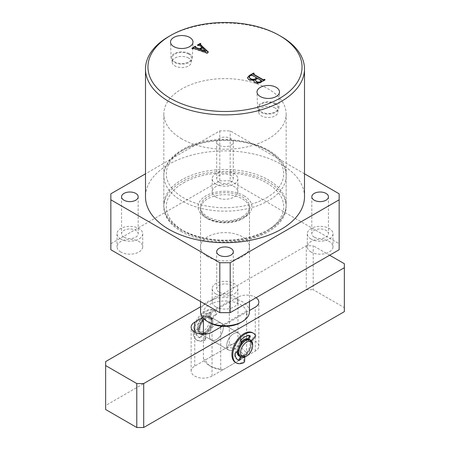 <?xml version="1.0" encoding="UTF-8"?>
<svg xmlns="http://www.w3.org/2000/svg" width="450" height="450" viewBox="0 0 450 450"><rect width="100%" height="100%" fill="white"/><g stroke="black" fill="none" stroke-linecap="round" stroke-linejoin="round"><path stroke-width="0.34" stroke-dasharray="2.25 1.69" d="M181.755 231.767A61.155 35.308 180 0 1 163.845 206.797A61.155 35.308 180 0 1 201.6 174.178A61.155 35.308 180 0 1 268.245 181.834A61.155 35.308 180 0 1 286.155 206.797A61.155 35.308 180 0 1 248.4 239.417A61.155 35.308 180 0 1 181.755 231.767M181.755 138.892A61.155 35.308 180 0 1 163.845 113.923A61.155 35.308 180 0 1 201.6 81.304A61.155 35.308 180 0 1 268.245 88.959A61.155 35.308 180 0 1 286.155 113.923A61.155 35.308 180 0 1 248.4 146.542A61.155 35.308 180 0 1 181.755 138.892M275.754 103.596A10.62 6.131 0 0 0 264.071 102.291A10.62 6.131 0 0 0 257.625 108.067A10.62 6.131 0 0 0 260.73 112.269A10.62 6.131 0 0 0 272.199 113.625A10.62 6.131 0 0 0 278.865 108.067A10.62 6.131 0 0 0 275.754 103.596M275.074 103.989A9.664 5.58 0 0 0 264.544 102.78A9.664 5.58 0 0 0 258.581 107.933A9.664 5.58 0 0 0 261.411 111.876A9.664 5.58 0 0 0 271.941 113.085A9.664 5.58 0 0 0 277.903 107.933A9.664 5.58 0 0 0 275.074 103.989M275.074 107.983A9.664 5.58 0 0 0 264.544 106.774A9.664 5.58 0 0 0 258.581 111.926A9.664 5.58 0 0 0 261.411 115.869A9.664 5.58 0 0 0 271.941 117.079A9.664 5.58 0 0 0 277.903 111.926A9.664 5.58 0 0 0 275.074 107.983M189.27 53.663A10.62 6.131 0 0 0 177.587 52.358A10.62 6.131 0 0 0 171.135 58.134A10.62 6.131 0 0 0 174.246 62.336A10.62 6.131 0 0 0 185.715 63.692A10.62 6.131 0 0 0 192.375 58.134A10.62 6.131 0 0 0 189.27 53.663M188.589 54.056A9.664 5.58 0 0 0 178.059 52.847A9.664 5.58 0 0 0 172.097 57.999A9.664 5.58 0 0 0 174.926 61.943A9.664 5.58 0 0 0 185.456 63.152A9.664 5.58 0 0 0 191.419 57.999A9.664 5.58 0 0 0 188.589 54.056M188.589 58.05A9.664 5.58 0 0 0 178.059 56.841A9.664 5.58 0 0 0 172.097 61.993A9.664 5.58 0 0 0 174.926 65.936A9.664 5.58 0 0 0 185.456 67.146A9.664 5.58 0 0 0 191.419 61.993A9.664 5.58 0 0 0 188.589 58.05M215.921 306.911A12.842 7.414 180 0 1 212.158 301.669A12.842 7.414 180 0 1 220.084 294.817A12.842 7.414 180 0 1 234.079 296.426A12.842 7.414 180 0 1 237.842 301.669A12.842 7.414 180 0 1 229.916 308.52A12.842 7.414 180 0 1 215.921 306.911M215.921 293.929A12.842 7.414 180 0 1 212.158 288.686A12.842 7.414 180 0 1 220.084 281.835A12.842 7.414 180 0 1 234.079 283.444A12.842 7.414 180 0 1 237.842 288.686A12.842 7.414 180 0 1 229.916 295.537A12.842 7.414 180 0 1 215.921 293.929M219.116 292.084A8.319 4.804 180 0 1 216.681 288.686A8.319 4.804 180 0 1 221.816 284.254A8.319 4.804 180 0 1 230.884 285.294A8.319 4.804 180 0 1 233.319 288.686A8.319 4.804 180 0 1 228.184 293.124A8.319 4.804 180 0 1 219.116 292.084M311.051 251.989A12.842 7.414 180 0 1 307.294 246.746A12.842 7.414 180 0 1 315.219 239.895A12.842 7.414 180 0 1 329.214 241.504A12.842 7.414 180 0 1 332.978 246.746A12.842 7.414 180 0 1 325.046 253.597A12.842 7.414 180 0 1 311.051 251.989M311.051 239.006A12.842 7.414 180 0 1 307.294 233.764A12.842 7.414 180 0 1 315.219 226.912A12.842 7.414 180 0 1 329.214 228.521A12.842 7.414 180 0 1 332.978 233.764A12.842 7.414 180 0 1 325.046 240.615A12.842 7.414 180 0 1 311.051 239.006M314.252 237.156A8.319 4.804 180 0 1 311.816 233.764A8.319 4.804 180 0 1 316.952 229.326A8.319 4.804 180 0 1 326.014 230.366A8.319 4.804 180 0 1 328.449 233.764A8.319 4.804 180 0 1 323.319 238.196A8.319 4.804 180 0 1 314.252 237.156M215.921 197.061A12.842 7.414 180 0 1 212.158 191.818A12.842 7.414 180 0 1 220.084 184.967A12.842 7.414 180 0 1 234.079 186.576A12.842 7.414 180 0 1 237.842 191.818A12.842 7.414 180 0 1 229.916 198.669A12.842 7.414 180 0 1 215.921 197.061M215.921 184.078A12.842 7.414 180 0 1 212.158 178.836A12.842 7.414 180 0 1 220.084 171.984A12.842 7.414 180 0 1 234.079 173.593A12.842 7.414 180 0 1 237.842 178.836A12.842 7.414 180 0 1 229.916 185.687A12.842 7.414 180 0 1 215.921 184.078M219.116 182.233A8.319 4.804 180 0 1 216.681 178.836A8.319 4.804 180 0 1 221.816 174.403A8.319 4.804 180 0 1 230.884 175.444A8.319 4.804 180 0 1 233.319 178.836A8.319 4.804 180 0 1 228.184 183.274A8.319 4.804 180 0 1 219.116 182.233M219.116 145.282A8.319 4.804 180 0 1 216.681 141.885A8.319 4.804 180 0 1 221.816 137.453A8.319 4.804 180 0 1 230.884 138.493A8.319 4.804 180 0 1 233.319 141.885A8.319 4.804 180 0 1 228.184 146.323A8.319 4.804 180 0 1 219.116 145.282M120.786 251.989A12.842 7.414 180 0 1 117.022 246.746A12.842 7.414 180 0 1 124.954 239.895A12.842 7.414 180 0 1 138.949 241.504A12.842 7.414 180 0 1 142.706 246.746A12.842 7.414 180 0 1 134.781 253.597A12.842 7.414 180 0 1 120.786 251.989M120.786 239.006A12.842 7.414 180 0 1 117.022 233.764A12.842 7.414 180 0 1 124.954 226.912A12.842 7.414 180 0 1 138.949 228.521A12.842 7.414 180 0 1 142.706 233.764A12.842 7.414 180 0 1 134.781 240.615A12.842 7.414 180 0 1 120.786 239.006M123.986 237.156A8.319 4.804 180 0 1 121.551 233.764A8.319 4.804 180 0 1 126.681 229.326A8.319 4.804 180 0 1 135.748 230.366A8.319 4.804 180 0 1 138.184 233.764A8.319 4.804 180 0 1 133.048 238.196A8.319 4.804 180 0 1 123.986 237.156M207.703 256.731A24.463 14.124 180 0 1 200.537 246.746A24.463 14.124 180 0 1 215.64 233.696A24.463 14.124 180 0 1 242.297 236.756A24.463 14.124 180 0 1 249.463 246.746A24.463 14.124 180 0 1 234.36 259.791A24.463 14.124 180 0 1 207.703 256.731M304.498 196.813A79.498 45.9 0 0 0 281.216 164.357A79.498 45.9 0 0 0 194.574 154.406A79.498 45.9 0 0 0 145.502 196.813M304.498 173.807L230.192 130.899L219.808 130.899L145.502 173.807M339.159 193.815L339.159 243.748L230.192 180.833L230.192 130.899M219.808 130.899L219.808 180.833L110.841 243.748L110.841 193.815M110.841 249.739L110.841 243.748M219.808 180.833L230.192 180.833M339.159 243.748L339.159 249.739M168.784 36.529A79.498 45.9 180 0 1 281.216 36.529M201.893 47.784L200.014 45.602M200.014 46.001L198.585 45.495L198.585 45.096M198.585 45.495L198.067 45.793L198.067 45.394M198.067 45.793L197.438 45.028M197.438 45.428L197.786 45.231M200.88 44.173L200.526 44.376L200.88 43.774M208.114 52.211L208.322 52.408L208.322 52.009M208.322 52.408L207.242 53.454L207.242 53.055M207.242 53.454L194.124 48.797L194.124 48.398M194.124 48.797L193.011 48.712L193.011 48.313M193.011 48.712L192.504 49.011L192.504 48.611M192.504 49.011L191.869 48.246M191.869 48.645L192.218 48.443M195.508 46.873L195.857 47.076L195.857 46.676M195.857 47.076L195.435 47.318L195.435 46.918M205.909 51.559L202.41 48.218L200.126 49.534M202.41 48.218L202.41 47.818M253.828 73.609L254.177 73.811L254.177 73.412M254.177 73.811L253.569 74.16L253.569 73.761M264.735 79.909L265.084 80.106L265.084 79.706M265.084 80.106L261.079 82.418C259.138 83.666 257.085 83.801 254.914 82.811L254.914 82.412M254.914 82.811L253.766 81.203M254.447 80.117C252.371 80.831 250.442 80.707 248.67 79.757L248.67 79.358M248.67 79.757L247.477 77.918M261.636 81.366L257.496 78.649L255.381 80.37M256.866 78.283L252.023 75.487L250.132 76.146L249.126 77.226M251.353 75.442L251.353 75.043M250.132 76.146L250.132 75.746M252.023 75.487L252.023 75.088M256.078 79.464L256.078 79.065M257.496 78.649L257.496 78.249M261.54 80.978L261.54 80.578M209.43 335.627A9.787 5.647 -60 0 1 213.705 325.777A9.787 5.647 -60 0 1 221.243 323.156A9.787 5.647 -60 0 1 223.268 327.634A9.787 5.647 -60 0 1 218.998 337.483A9.787 5.647 -60 0 1 211.461 340.104A9.787 5.647 -60 0 1 209.43 335.627M240.57 337.624A9.787 5.647 120 0 0 238.539 333.141A9.787 5.647 120 0 0 231.002 335.762A9.787 5.647 120 0 0 226.732 345.611A9.787 5.647 120 0 0 228.757 350.089A9.787 5.647 120 0 0 236.295 347.468A9.787 5.647 120 0 0 240.57 337.624M209.43 322.644A22.016 12.713 180 0 1 203.406 316.136A22.016 12.713 180 0 1 209.43 304.667A22.016 12.713 180 0 1 229.297 301.191A22.016 12.713 180 0 1 246.594 311.175A22.016 12.713 180 0 1 240.57 322.644M249.463 311.659A24.463 14.124 0 0 0 234.36 298.609A24.463 14.124 0 0 0 207.703 301.669A24.463 14.124 0 0 0 200.537 311.659M242.297 216.787A24.463 14.124 0 0 0 249.463 206.797A24.463 14.124 0 0 0 234.36 193.753A24.463 14.124 0 0 0 207.703 196.813A24.463 14.124 0 0 0 200.537 206.797A24.463 14.124 0 0 0 215.64 219.847A24.463 14.124 0 0 0 242.297 216.787M220.703 326.121L246.594 311.175L246.594 354.116A22.016 12.713 0 0 0 229.297 344.132L229.297 301.191L203.406 316.136L203.406 318.296M205.549 359.837L203.406 359.077A22.016 12.713 0 0 0 209.43 365.586A22.016 12.713 0 0 0 220.703 369.062L222.846 369.821A19.569 11.301 180 0 1 211.162 366.581A19.569 11.301 180 0 1 205.549 359.837L227.154 347.366A19.569 11.301 180 0 1 244.451 357.351L246.594 354.116M203.406 359.077L203.406 334.198M229.297 344.132L227.154 347.366M220.703 369.062L220.703 327.122M222.846 369.821L244.451 357.351M194.732 376.071A12.229 7.059 0 0 0 212.029 376.071L255.268 351.107A12.229 7.059 0 0 0 258.851 346.112A12.229 7.059 0 0 0 251.303 339.587A12.229 7.059 0 0 0 237.971 341.117L194.732 366.086A12.229 7.059 0 0 0 191.149 371.076A12.229 7.059 0 0 0 194.732 376.071M205.971 317.649A9.787 5.647 -60 0 1 210.864 317.166A9.787 5.647 -60 0 1 212.366 325.007A9.787 5.647 -60 0 1 205.971 333.63A9.787 5.647 -60 0 1 201.083 334.114A9.787 5.647 -60 0 1 199.581 326.272A9.787 5.647 -60 0 1 205.971 317.649A9.787 5.647 -60 0 1 210.864 317.166A9.787 5.647 -60 0 1 212.366 325.007A9.787 5.647 -60 0 1 205.971 333.63A9.787 5.647 -60 0 1 201.083 334.114A9.787 5.647 -60 0 1 199.581 326.272A9.787 5.647 -60 0 1 205.971 317.649M216.349 323.64A9.787 5.647 -60 0 1 221.243 323.156A9.787 5.647 -60 0 1 222.744 330.998A9.787 5.647 -60 0 1 216.349 339.621A9.787 5.647 -60 0 1 211.461 340.104A9.787 5.647 -60 0 1 209.959 332.263A9.787 5.647 -60 0 1 216.349 323.64M233.651 349.605A9.787 5.647 120 0 0 240.041 340.982A9.787 5.647 120 0 0 238.539 333.141A9.787 5.647 120 0 0 233.651 333.63A9.787 5.647 120 0 0 227.256 342.248A9.787 5.647 120 0 0 228.757 350.089A9.787 5.647 120 0 0 233.651 349.605M244.029 355.596A9.787 5.647 120 0 0 250.419 346.978A9.787 5.647 120 0 0 248.917 339.137A9.787 5.647 120 0 0 248.113 338.799A9.787 5.647 -60 0 1 248.917 339.137A9.787 5.647 -60 0 1 250.419 346.978A9.787 5.647 -60 0 1 244.029 355.596A9.787 5.647 -60 0 1 239.586 356.299A9.787 5.647 120 0 0 244.029 355.596M241.318 341.826A9.787 5.647 120 0 0 237.116 352.018A9.787 5.647 -60 0 1 241.318 341.826M344.351 263.722L344.351 307.665L313.217 289.688L313.217 245.745L306.298 245.745L200.537 306.804M329.647 255.234L313.217 245.745M306.298 245.745L306.298 289.688L105.649 405.529L105.649 361.592M256.089 297.703A12.229 7.059 0 0 0 237.971 297.174L202.742 317.514M222.193 326.261L249.463 310.517M306.298 289.688L313.217 289.688M344.351 307.665L344.351 311.659M105.649 409.522L105.649 405.529M203.377 331.132A8.561 4.944 -60 0 1 197.325 327.634A8.561 4.944 -60 0 1 203.377 317.149L204.244 316.648A9.787 5.647 120 0 0 197.325 328.635A9.787 5.647 120 0 0 199.35 333.113A9.787 5.647 120 0 0 204.244 332.629A9.787 5.647 120 0 0 210.634 324.006A9.787 5.647 120 0 0 209.138 316.164A9.787 5.647 120 0 0 204.244 316.648L203.377 317.149A8.561 4.944 -60 0 1 209.43 320.647A8.561 4.944 -60 0 1 203.377 331.132M205.11 333.129A9.787 5.647 -60 0 1 200.216 333.613A9.787 5.647 -60 0 1 198.714 325.772A9.787 5.647 -60 0 1 205.11 317.149A9.787 5.647 -60 0 1 209.998 316.665A9.787 5.647 -60 0 1 211.5 324.506A9.787 5.647 -60 0 1 205.11 333.129M205.971 332.629A8.561 4.944 -60 0 1 201.69 333.051A8.561 4.944 -60 0 1 200.379 326.194A8.561 4.944 -60 0 1 205.971 318.651A8.561 4.944 -60 0 1 210.251 318.223A8.561 4.944 -60 0 1 211.567 325.086A8.561 4.944 -60 0 1 205.971 332.629M205.11 332.128A8.561 4.944 -60 0 1 200.829 332.556A8.561 4.944 -60 0 1 199.513 325.693A8.561 4.944 -60 0 1 205.11 318.15A8.561 4.944 -60 0 1 209.391 317.723A8.561 4.944 -60 0 1 210.701 324.585A8.561 4.944 -60 0 1 205.11 332.128M244.89 355.101A8.561 4.944 -60 0 1 240.609 355.522A8.561 4.944 -60 0 1 239.299 348.66A8.561 4.944 -60 0 1 244.89 341.117A8.561 4.944 -60 0 1 249.171 340.695A8.561 4.944 -60 0 1 250.487 347.552A8.561 4.944 -60 0 1 244.89 355.101M244.446 340.391A8.561 4.944 -60 0 1 248.31 340.194A8.561 4.944 -60 0 1 249.621 347.057A8.561 4.944 -60 0 1 244.029 354.6A8.561 4.944 -60 0 1 239.749 355.022A8.561 4.944 -60 0 1 241.701 342.501M249.784 339.632A9.787 5.647 -60 0 1 251.286 347.473A9.787 5.647 -60 0 1 244.89 356.096A9.787 5.647 -60 0 1 240.002 356.58M252.675 344.61A9.787 5.647 -60 0 1 245.756 356.597M204.964 333.146L205.83 333.647A1.221 0.709 120 0 0 205.577 333.067A1.221 0.709 120 0 0 205.447 333.017A1.221 0.709 120 0 0 205.093 333.062L204.227 332.561A1.221 0.709 -60 0 1 204.581 332.516A1.221 0.709 -60 0 1 204.711 332.567A1.221 0.709 -60 0 1 204.964 333.146L204.874 338.214A1.221 0.709 -60 0 1 203.929 339.733A17.123 9.889 -60 0 1 198.394 340.65A17.123 9.889 -60 0 1 196.549 339.969A17.123 9.889 -60 0 1 195.744 321.683A17.123 9.889 -60 0 1 211.826 309.628A17.123 9.889 -60 0 1 213.671 310.309A17.123 9.889 -60 0 1 215.775 312.368A1.221 0.709 -60 0 1 215.364 313.993L216.231 314.494A1.221 0.709 120 0 0 216.641 312.868L215.775 312.368M210.898 313.166A1.221 0.709 -60 0 1 210.938 313.172A1.221 0.709 -60 0 1 211.072 313.217A1.221 0.709 -60 0 1 211.157 314.466L210.291 313.965A1.221 0.709 120 0 0 210.206 312.722A1.221 0.709 120 0 0 210.071 312.671A1.221 0.709 120 0 0 210.032 312.666L210.898 313.166A13.697 7.909 -60 0 0 202.551 317.149L201.684 316.654A13.697 7.909 -60 0 1 210.032 312.666M203.929 339.733L204.789 340.234A17.123 9.889 -60 0 1 199.26 341.151A17.123 9.889 -60 0 1 197.409 340.47A17.123 9.889 -60 0 1 196.611 322.183A17.123 9.889 -60 0 1 212.687 310.129A17.123 9.889 -60 0 1 214.537 310.809A17.123 9.889 -60 0 1 216.641 312.868M199.164 327.251A1.221 0.709 -60 0 1 198.259 328.584L199.125 329.085A1.221 0.709 120 0 0 200.025 327.752L199.164 327.251A8.561 4.944 -60 0 1 201.769 321.238L202.635 321.739A1.221 0.709 120 0 0 202.928 320.287L202.084 318.797A1.221 0.709 -60 0 1 202.551 317.149M200.025 327.752A8.561 4.944 -60 0 1 202.635 321.739M199.125 329.085L197.213 330.047L196.346 329.546A1.221 0.709 120 0 0 195.429 331.104L196.29 331.605A1.221 0.709 -60 0 1 197.213 330.047M198.259 328.584L196.346 329.546M205.093 333.062A8.561 4.944 -60 0 1 203.513 333.444A1.221 0.709 120 0 0 202.421 334.474L201.426 336.938A1.221 0.709 -60 0 1 200.171 337.944L199.305 337.444A13.697 7.909 -60 0 1 198.259 337.005A13.697 7.909 -60 0 1 195.429 331.104M200.171 337.944A13.697 7.909 -60 0 1 199.125 337.5A13.697 7.909 -60 0 1 196.29 331.605M202.421 334.474L201.555 333.973L200.565 336.437L201.426 336.938M204.227 332.561A8.561 4.944 -60 0 1 202.646 332.949L203.513 333.444M205.83 333.647L205.74 338.715L204.874 338.214M209.25 317.649L210.111 318.144A1.221 0.709 120 0 0 210.127 318.156L209.267 317.655A1.221 0.709 -60 0 1 209.25 317.649A1.221 0.709 -60 0 1 209.16 316.401L210.026 316.901A1.221 0.709 120 0 0 210.111 318.144A8.561 4.944 -60 0 1 210.251 318.223A8.561 4.944 -60 0 1 211.162 319.044A1.221 0.709 120 0 0 211.292 319.157A1.221 0.709 120 0 0 212.254 318.814L211.388 318.313L215.364 313.993M212.254 318.814L216.231 314.494M209.267 317.655A8.561 4.944 -60 0 1 209.391 317.723A8.561 4.944 -60 0 1 210.296 318.544L211.162 319.044M210.026 316.901L211.157 314.466M209.16 316.401L210.291 313.965M202.928 320.287L202.067 319.793L201.218 318.302L202.084 318.797M211.388 318.313A1.221 0.709 -60 0 1 210.426 318.662A1.221 0.709 -60 0 1 210.296 318.544M201.684 316.654A1.221 0.709 120 0 0 201.218 318.302M202.067 319.793A1.221 0.709 -60 0 1 201.769 321.238M199.305 337.444A1.221 0.709 120 0 0 200.565 336.437M201.555 333.973A1.221 0.709 -60 0 1 202.646 332.949M204.789 340.234A1.221 0.709 120 0 0 205.74 338.715M243.883 355.618L244.749 356.113A1.221 0.709 120 0 0 244.496 355.534A1.221 0.709 120 0 0 244.367 355.483A1.221 0.709 120 0 0 244.013 355.534L243.146 355.033A1.221 0.709 -60 0 1 243.501 354.988A1.221 0.709 -60 0 1 243.63 355.033A1.221 0.709 -60 0 1 243.883 355.618L243.793 360.686A1.221 0.709 -60 0 1 242.848 362.205A17.123 9.889 -60 0 1 237.313 363.122A17.123 9.889 -60 0 1 235.463 362.436M249.368 335.604A1.221 0.709 120 0 0 249.126 335.188A1.221 0.709 120 0 0 248.991 335.137A1.221 0.709 120 0 0 248.951 335.132L249.817 335.632M252.591 332.781A17.123 9.889 -60 0 1 254.694 334.839A1.221 0.709 -60 0 1 254.284 336.459L255.144 336.96M238.084 349.723A1.221 0.709 -60 0 1 237.178 351.056L238.039 351.551A1.221 0.709 120 0 0 238.944 350.224L238.084 349.723A8.561 4.944 -60 0 1 240.688 343.71L241.549 344.205A1.221 0.709 120 0 0 241.847 342.759L241.824 342.72M238.944 350.224A8.561 4.944 -60 0 1 241.549 344.205M237.178 351.056L235.266 352.012A1.221 0.709 120 0 0 234.349 353.576L235.209 354.077M237.623 359.696A13.697 7.909 -60 0 1 237.178 359.471A13.697 7.909 -60 0 1 234.349 353.576M244.013 355.534A8.561 4.944 -60 0 1 242.426 355.916A1.221 0.709 120 0 0 241.335 356.94L241.211 357.255M241.335 356.94L240.474 356.439L240.339 356.777M243.146 355.033A8.561 4.944 -60 0 1 241.566 355.416L242.426 355.916M244.749 356.113L244.732 357.098M248.726 339.244L248.946 339.373A1.221 0.709 120 0 0 249.03 340.616A1.221 0.709 120 0 0 249.047 340.627A8.561 4.944 -60 0 1 249.171 340.695A8.561 4.944 -60 0 1 250.082 341.511A1.221 0.709 120 0 0 250.211 341.629A1.221 0.709 120 0 0 251.173 341.28L250.307 340.785L254.284 336.459M251.173 341.28L251.539 340.881M249.047 340.627L248.186 340.127A1.221 0.709 -60 0 1 248.164 340.116A8.561 4.944 -60 0 1 248.31 340.194A8.561 4.944 -60 0 1 249.216 341.01L250.082 341.511M241.47 339.621L240.604 339.12A13.697 7.909 -60 0 1 248.951 335.132M241.847 342.759L240.986 342.259L240.137 340.768L240.998 341.269M250.307 340.785A1.221 0.709 -60 0 1 249.345 341.128A1.221 0.709 -60 0 1 249.216 341.01M249.03 340.616L248.164 340.116A1.221 0.709 -60 0 1 247.967 339.176M240.604 339.12A1.221 0.709 120 0 0 240.137 340.768M240.986 342.259A1.221 0.709 -60 0 1 240.688 343.71M240.474 356.439A1.221 0.709 -60 0 1 241.566 355.416M207.703 218.784A24.463 14.124 0 0 0 234.36 221.844A24.463 14.124 0 0 0 249.463 208.794A24.463 14.124 0 0 0 242.297 198.81A24.463 14.124 0 0 0 215.64 195.75A24.463 14.124 0 0 0 200.537 208.794A24.463 14.124 0 0 0 207.703 218.784M244.029 195.812A26.91 15.536 180 0 1 244.029 217.783A26.91 15.536 180 0 1 205.971 217.783A26.91 15.536 180 0 1 205.971 195.812A26.91 15.536 180 0 1 244.029 195.812M261.079 82.418L261.079 82.018M181.755 150.874A61.155 35.308 180 0 1 248.4 143.218A61.155 35.308 180 0 1 286.155 175.843A61.155 35.308 180 0 1 268.245 200.807A61.155 35.308 180 0 1 201.6 208.463A61.155 35.308 180 0 1 163.845 175.843A61.155 35.308 180 0 1 181.755 150.874M266.512 197.809A58.708 33.896 0 0 0 266.512 149.878A58.708 33.896 0 0 0 183.487 149.878A58.708 33.896 0 0 0 183.487 197.809A58.708 33.896 0 0 0 266.512 197.809M183.487 182.829A58.708 33.896 180 0 1 266.512 182.829A58.708 33.896 180 0 1 266.512 230.766A58.708 33.896 180 0 1 183.487 230.766A58.708 33.896 180 0 1 183.487 182.829M268.245 229.77A61.155 35.308 0 0 0 286.155 204.801A61.155 35.308 0 0 0 248.4 172.181A61.155 35.308 0 0 0 181.755 179.837A61.155 35.308 0 0 0 163.845 204.801A61.155 35.308 0 0 0 201.6 237.42A61.155 35.308 0 0 0 268.245 229.77M212.029 376.071L212.029 332.128M255.268 351.107L255.268 307.164M237.971 341.117L237.971 297.174M194.732 366.086L194.732 332.128M255.561 335.334L254.694 334.839M236.132 352.513L235.266 352.012M244.659 361.181L243.793 360.686M242.848 362.205L243.709 362.706M249.463 246.746L249.463 208.794C251.55 218.908 221.377 227.183 207.197 217.665C200.357 213.266 200.526 209.846 200.537 208.794L200.537 246.746M163.845 113.923L163.845 206.797M257.625 108.067L257.012 92.098M258.581 111.926L258.581 107.933M171.135 58.134L170.528 42.165M172.097 61.993L172.097 57.999M212.158 288.686L212.158 301.669M216.681 251.736L216.681 288.686M307.294 233.764L307.294 246.746M311.816 196.813L311.816 233.764M212.158 178.836L212.158 191.818M216.681 141.885L216.681 178.836M117.022 233.764L117.022 246.746M121.551 196.813L121.551 233.764M138.184 196.813L138.184 233.764M142.706 233.764L142.706 246.746M233.319 141.885L233.319 178.836M237.842 178.836L237.842 191.818M328.449 196.813L328.449 233.764M332.978 233.764L332.978 246.746M233.319 251.736L233.319 288.686M237.842 288.686L237.842 301.669M191.419 61.993L191.419 57.999M192.375 58.134L192.988 42.165M277.903 111.926L277.903 107.933M278.865 108.067L279.472 92.098M253.738 81.011L253.738 81.411M247.466 77.721L247.466 78.12M286.155 113.923L286.155 206.797M286.155 175.843C288.264 143.888 217.209 127.609 182.261 149.754C174.926 153.996 169.689 159.103 166.545 165.071C164.756 168.553 163.856 172.142 163.845 175.843L163.845 204.801C161.736 236.756 232.791 253.035 267.739 230.889C275.051 226.659 280.277 221.574 283.427 215.623C285.233 212.13 286.144 208.519 286.155 204.801L286.155 175.843M238.539 333.141L210.864 317.166L238.539 333.141M249.463 301.528L249.463 206.797M200.537 301.528L200.537 206.797M211.162 366.581L209.43 365.586M228.757 350.089L201.083 334.114L228.757 350.089M258.851 346.112L258.851 302.169M191.149 371.076L191.149 327.139M197.325 327.634L197.325 328.635M200.216 333.613L199.35 333.113M201.69 333.051L200.829 332.556M240.609 355.522L239.749 355.022M249.171 340.695L248.31 340.194L249.171 340.695M210.251 318.223L209.391 317.723L210.251 318.223M209.998 316.665L209.138 316.164M204.711 332.567L205.577 333.067M196.549 339.969L197.409 340.47M213.671 310.309L214.537 310.809M198.259 337.005L199.125 337.5M210.206 312.722L211.072 313.217M210.426 318.662L211.292 319.157M243.63 355.033L244.496 355.534M237.178 359.471L238.044 359.972M249.126 335.188L249.986 335.689M249.345 341.128L250.211 341.629"/><path stroke-width="0.67" d="M170.516 98.443A77.057 44.488 0 0 0 279.484 98.443A77.057 44.488 0 0 0 279.489 35.533A77.057 44.488 0 0 0 279.484 35.527L281.216 36.529A79.498 45.9 180 0 1 304.498 68.985A79.498 45.9 180 0 1 255.426 111.392A79.498 45.9 180 0 1 168.784 101.441A79.498 45.9 180 0 1 145.502 68.985A79.498 45.9 180 0 1 168.784 36.529L170.511 35.533A77.057 44.488 0 0 0 170.516 98.443M276.188 87.367A11.233 6.486 0 0 0 263.829 85.989A11.233 6.486 0 0 0 257.012 92.098A11.233 6.486 0 0 0 260.297 96.536A11.233 6.486 0 0 0 272.424 97.971A11.233 6.486 0 0 0 279.472 92.098A11.233 6.486 0 0 0 276.188 87.367M189.703 37.434A11.233 6.486 0 0 0 177.345 36.056A11.233 6.486 0 0 0 170.528 42.165A11.233 6.486 0 0 0 173.812 46.609A11.233 6.486 0 0 0 185.94 48.038A11.233 6.486 0 0 0 192.988 42.165A11.233 6.486 0 0 0 189.703 37.434M219.116 255.133A8.319 4.804 180 0 1 216.681 251.736A8.319 4.804 180 0 1 221.816 247.303A8.319 4.804 180 0 1 230.884 248.344A8.319 4.804 180 0 1 233.319 251.736A8.319 4.804 180 0 1 228.184 256.174A8.319 4.804 180 0 1 219.116 255.133M314.252 200.205A8.319 4.804 180 0 1 311.816 196.813A8.319 4.804 180 0 1 316.952 192.375A8.319 4.804 180 0 1 326.014 193.416A8.319 4.804 180 0 1 328.449 196.813A8.319 4.804 180 0 1 323.319 201.246A8.319 4.804 180 0 1 314.252 200.205M123.986 200.205A8.319 4.804 180 0 1 121.551 196.813A8.319 4.804 180 0 1 126.681 192.375A8.319 4.804 180 0 1 135.748 193.416A8.319 4.804 180 0 1 138.184 196.813A8.319 4.804 180 0 1 133.048 201.246A8.319 4.804 180 0 1 123.986 200.205M145.502 68.985L145.502 196.813A79.498 45.9 0 0 0 168.784 229.269A79.498 45.9 0 0 0 255.426 239.22A79.498 45.9 0 0 0 304.498 196.813L304.498 68.985M195.435 46.918L195.862 47.514L199.451 48.791L201.893 47.385L200.014 45.602L197.438 45.028L200.244 43.408L200.88 43.774L200.571 44.657L208.322 52.009L207.242 53.055L194.124 48.398L192.504 48.611L191.869 48.246L195.221 46.311L195.857 46.676L195.21 47.554M197.786 45.231L200.531 43.976L200.571 45.056L208.114 52.211M281.216 36.529L279.489 35.533A77.057 44.488 0 0 0 170.511 35.533M248.67 79.358L247.466 77.721L249.317 75.487L253.547 73.046L254.177 73.412L253.603 74.177L263.126 79.672L264.448 79.341L265.084 79.706L261.079 82.018C259.138 83.267 257.085 83.402 254.914 82.412L253.738 81.011L254.447 79.718C252.371 80.426 250.442 80.308 248.67 79.358M253.569 73.761L253.603 74.576L263.126 80.072L263.126 79.672M145.502 173.807L110.841 193.815L110.841 199.806L219.808 262.721L230.192 262.721L339.159 199.806L339.159 193.815L304.498 173.807M110.841 199.806L110.841 249.739L219.808 312.654L219.808 262.721M230.192 262.721L230.192 312.654L339.159 249.739L339.159 199.806M230.192 312.654L219.808 312.654M195.435 47.318L195.862 47.914L195.862 47.514M195.862 47.914L199.451 49.191L199.451 48.791M199.451 49.191L201.893 47.784L201.893 47.385M200.244 43.807L200.244 43.408M200.526 44.376L200.571 45.056L200.526 44.376M192.218 48.443L195.221 46.71L195.221 46.311M195.221 46.71L195.508 46.873M200.126 49.134L200.126 49.534L205.909 51.559L202.41 47.818L200.126 49.134L205.909 51.159M247.477 77.918L249.317 75.487M249.317 75.887L253.547 73.446L253.547 73.046M253.547 73.446L253.828 73.609M253.569 74.16L253.603 74.576L253.569 74.16M263.126 80.072L263.908 80.049L263.908 79.65M263.908 80.049L264.448 79.341M264.448 79.74L264.735 79.909M253.766 81.203L254.447 79.718M255.381 80.37L256.523 81.917C257.979 82.688 259.419 82.654 260.837 81.827L261.636 81.366L261.54 80.578L257.496 78.249L256.078 79.065L255.358 80.184L256.523 81.517C257.979 82.288 259.419 82.254 260.837 81.427L261.636 80.966L261.54 80.578M249.126 77.226L250.363 78.907C252.09 79.926 253.839 79.954 255.623 78.998L256.866 78.283L256.866 77.884L252.023 75.088L250.132 75.746L249.103 77.023L250.363 78.508C252.09 79.526 253.839 79.554 255.623 78.598L256.866 77.884M255.623 78.998L255.623 78.598M250.363 78.907L250.363 78.508M256.523 81.917L256.523 81.517M260.837 81.827L260.837 81.427M220.703 327.122L220.703 326.121A22.016 12.713 180 0 0 240.57 322.644L242.297 321.643A24.463 14.124 0 0 0 249.463 311.659L249.463 301.528M200.537 301.528L200.537 311.659A24.463 14.124 0 0 0 207.703 321.643A24.463 14.124 0 0 0 242.297 321.643L240.57 322.644M220.703 326.121A22.016 12.713 180 0 1 209.43 322.644L207.703 321.643M203.406 334.198L203.406 318.296M202.742 317.514L194.732 322.144A12.229 7.059 0 0 0 191.149 327.139A12.229 7.059 0 0 0 194.732 332.128A12.229 7.059 0 0 0 212.029 332.128L222.193 326.261M248.113 338.799A9.787 5.647 120 0 0 244.029 339.621A9.787 5.647 120 0 0 241.318 341.826A9.787 5.647 -60 0 1 244.029 339.621A9.787 5.647 -60 0 1 248.113 338.799M237.116 352.018A9.787 5.647 120 0 0 239.136 356.085A9.787 5.647 120 0 0 239.586 356.299A9.787 5.647 -60 0 1 239.136 356.085A9.787 5.647 -60 0 1 237.116 352.018M200.537 306.804L105.649 361.592L105.649 409.522L136.783 427.5L136.783 383.558L143.702 383.558L344.351 267.716L344.351 263.722L329.647 255.234M105.649 365.586L136.783 383.558M143.702 383.558L143.702 427.5L344.351 311.659L344.351 267.716M249.463 310.517L255.268 307.164A12.229 7.059 0 0 0 258.851 302.169A12.229 7.059 0 0 0 256.089 297.703M143.702 427.5L136.783 427.5M246.623 342.118A8.561 4.944 120 0 0 240.57 352.603A8.561 4.944 120 0 0 246.623 356.096L245.756 356.597A9.787 5.647 -60 0 1 240.862 357.081A9.787 5.647 -60 0 1 239.366 349.239A9.787 5.647 -60 0 1 245.756 340.616A9.787 5.647 -60 0 1 250.65 340.132A9.787 5.647 -60 0 1 252.675 344.61L252.675 345.611A8.561 4.944 120 0 0 246.623 342.118M241.701 342.501A8.561 4.944 -60 0 1 244.029 340.616A8.561 4.944 -60 0 1 244.446 340.391M240.862 357.081L240.002 356.58A9.787 5.647 -60 0 1 238.5 348.739A9.787 5.647 -60 0 1 244.89 340.121A9.787 5.647 -60 0 1 249.784 339.632L250.65 340.132M245.756 356.597L246.623 356.096A8.561 4.944 120 0 0 252.675 345.611M241.824 342.72L240.998 341.269A1.221 0.709 -60 0 1 241.47 339.621A13.697 7.909 -60 0 1 249.817 335.632A1.221 0.709 -60 0 1 249.857 335.638A1.221 0.709 -60 0 1 249.986 335.689A1.221 0.709 -60 0 1 250.076 336.932L249.21 336.437A1.221 0.709 120 0 0 249.368 335.604M244.732 357.098L244.659 361.181A1.221 0.709 120 0 1 243.709 362.706A17.123 9.889 -60 0 1 238.174 363.617A17.123 9.889 -60 0 1 236.329 362.936L235.463 362.436A17.123 9.889 -60 0 1 234.664 344.149A17.123 9.889 -60 0 1 250.74 332.1A17.123 9.889 -60 0 1 252.591 332.781L253.451 333.281A17.123 9.889 -60 0 1 255.561 335.334A1.221 0.709 120 0 1 255.144 336.96L251.539 340.881M236.329 362.936A17.123 9.889 -60 0 1 235.53 344.649A17.123 9.889 -60 0 1 251.606 332.595A17.123 9.889 -60 0 1 253.451 333.281M237.988 351.579L236.132 352.513A1.221 0.709 -60 0 0 235.209 354.077A13.697 7.909 -60 0 0 238.044 359.972A13.697 7.909 -60 0 0 239.085 360.416L238.224 359.916A13.697 7.909 -60 0 1 237.623 359.696M241.211 357.255L240.345 359.404A1.221 0.709 -60 0 1 239.085 360.416M240.339 356.777L239.479 358.903L240.345 359.404M248.979 339.3L250.076 336.932M247.967 339.176A1.221 0.709 -60 0 1 248.079 338.873L249.21 336.437M238.224 359.916A1.221 0.709 120 0 0 239.479 358.903M194.732 332.128L194.732 322.144M248.079 338.873L248.726 339.244M200.295 44.28L200.295 44.679M253.378 73.957L253.378 74.357M249.103 77.023L249.103 77.422M255.358 80.184L255.358 80.584M261.765 80.803L261.765 81.203"/></g></svg>
